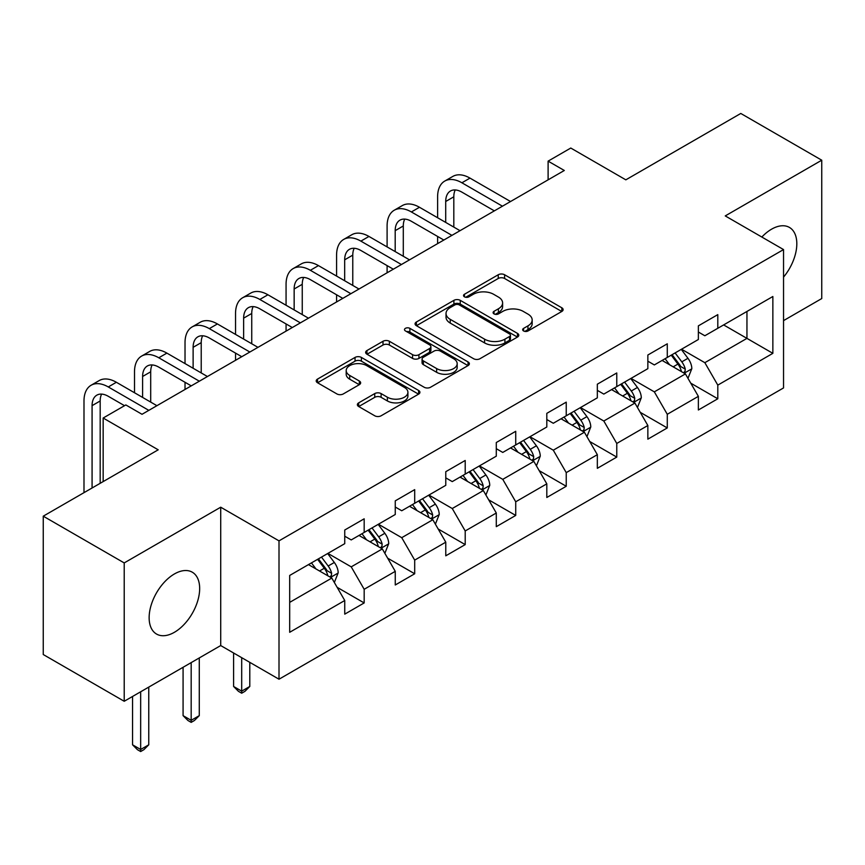 <?xml version="1.0" encoding="UTF-8"?>
<svg xmlns="http://www.w3.org/2000/svg" width="865" height="865" viewBox="0 0 865 865"><rect width="100%" height="100%" fill="white"/><g stroke="black" fill="none" stroke-linecap="round" stroke-linejoin="round"><path stroke-width="1.3" d="M523.585 330.96A3.146 1.817 0 0 0 528.039 330.96L561.817 311.454A4.498 2.595 0 0 0 563.126 309.616A4.498 2.595 0 0 0 561.817 307.789L504.598 274.756A4.498 2.595 0 0 0 498.24 274.756L464.462 294.251A3.146 1.817 0 0 0 463.543 295.538A3.146 1.817 0 0 0 464.462 296.825A3.146 1.817 0 0 0 468.917 296.825L473.285 294.295A14.381 8.304 0 0 1 493.634 294.295L498.402 297.052A14.381 8.304 0 0 1 502.608 302.923A14.381 8.304 0 0 1 498.402 308.794L494.023 311.314A3.146 1.817 0 0 0 493.104 312.6A3.146 1.817 0 0 0 494.023 313.887A3.146 1.817 0 0 0 498.478 313.887L502.846 311.368A14.381 8.304 0 0 1 523.195 311.368L527.964 314.114A14.381 8.304 0 0 1 532.17 319.985A14.381 8.304 0 0 1 527.964 325.867L523.585 328.386A3.146 1.817 0 0 0 522.665 329.673A3.146 1.817 0 0 0 523.585 330.96L523.585 328.386M174.406 632.293A35.724 20.619 120 0 0 197.739 600.807A35.724 20.619 120 0 0 192.268 572.187A35.724 20.619 120 0 0 174.406 573.96A35.724 20.619 120 0 0 151.061 605.435A35.724 20.619 120 0 0 156.543 634.056A35.724 20.619 120 0 0 174.406 632.293M783.539 277.114A35.724 20.619 120 0 0 789.421 227.419A35.724 20.619 120 0 0 771.558 229.193A35.724 20.619 120 0 0 761.838 237.042M358.694 402.852A4.498 2.595 0 0 0 357.375 404.679A4.498 2.595 0 0 0 358.694 406.518L374.75 415.784A4.498 2.595 0 0 0 381.108 415.784L418.617 394.126A4.498 2.595 0 0 0 419.925 392.299A4.498 2.595 0 0 0 418.617 390.461L361.397 357.429A4.498 2.595 0 0 0 355.039 357.429L317.531 379.086A4.498 2.595 0 0 0 316.212 380.914A4.498 2.595 0 0 0 317.531 382.752L336.918 393.943A4.498 2.595 0 0 0 343.275 393.943L359.332 384.676A4.498 2.595 0 0 0 360.651 382.849A4.498 2.595 0 0 0 359.332 381.011L349.72 375.453A12.024 6.942 0 0 1 346.195 370.544A12.024 6.942 0 0 1 353.612 364.133A12.024 6.942 0 0 1 366.717 365.636L404.387 387.39A12.024 6.942 0 0 1 407.912 392.299A12.024 6.942 0 0 1 400.484 398.711A12.024 6.942 0 0 1 387.379 397.208L381.108 393.586A4.498 2.595 0 0 0 374.75 393.586L358.694 402.852L358.694 406.518M783.539 320.623L821.75 298.555L821.75 160.198L740.786 113.456L625.827 179.833L570.781 148.045L548.107 161.139L564.304 170.481L142.022 414.292L125.825 404.939L103.162 418.022L103.162 481.6M124.214 562.92L124.214 701.277L220.716 645.56L220.716 507.204L124.214 562.92L43.25 516.178L158.208 449.811L103.162 418.022M220.716 507.204L279.006 540.863L783.539 249.574L783.539 387.931L279.006 679.22L279.006 540.863M821.75 160.198L725.248 215.915L783.539 249.574M473.609 358.716A4.498 2.595 0 0 0 479.967 358.716L517.465 337.058A4.498 2.595 0 0 0 518.784 335.22A4.498 2.595 0 0 0 517.465 333.382L460.256 300.35A4.498 2.595 0 0 0 453.898 300.35L416.389 322.007A4.498 2.595 0 0 0 415.07 323.845A4.498 2.595 0 0 0 416.389 325.683L473.609 358.716M406.68 331.63A3.146 1.817 0 0 1 409.869 332.084L409.869 328.343L468.041 361.927A4.498 2.595 0 0 1 469.36 363.754A4.498 2.595 0 0 1 468.041 365.592L430.532 387.25A4.498 2.595 0 0 1 424.174 387.25L366.965 354.218L366.965 350.541A4.498 2.595 0 0 0 365.646 352.379A4.498 2.595 0 0 0 366.965 354.218M366.965 350.541L383.011 341.275A4.498 2.595 0 0 1 389.369 341.275L412.573 354.672A4.498 2.595 0 0 0 418.93 354.672L429.581 348.53A4.498 2.595 0 0 0 430.9 346.692A4.498 2.595 0 0 0 429.581 344.854L405.425 330.906A3.146 1.817 0 0 1 404.496 329.63A3.146 1.817 0 0 1 406.442 327.943A3.146 1.817 0 0 1 409.869 328.343M124.214 701.277L43.25 654.535L43.25 516.178M337.134 587.324L364.176 602.937L364.176 589.292L395.262 571.343L395.262 584.989L414.692 573.765L414.692 560.12L445.778 542.171L445.778 555.817L465.208 544.604L465.208 530.959L496.294 513.01L496.294 526.655L515.724 515.432L515.724 501.786L546.81 483.838L546.81 497.483L566.24 486.271L566.24 472.625L597.337 454.676L597.337 468.322L616.767 457.098L616.767 443.453L647.853 425.504L647.853 439.15L667.283 427.937L667.283 414.292L698.369 396.343L698.369 409.988L717.799 398.776L717.799 385.12L772.856 353.342L772.856 296.5L746.949 311.454L746.949 338.377L772.856 353.342M364.176 602.937L344.746 614.15L344.746 600.505L289.689 632.293L289.689 575.452L344.746 543.663L344.746 530.018L364.176 518.805L364.176 532.451L395.262 514.502L395.262 500.857L414.692 489.633L414.692 503.279L445.778 485.33L445.778 471.685L465.208 460.472L465.208 474.117L496.294 456.169L496.294 442.523L515.724 431.3L515.724 444.945L546.81 426.996L546.81 413.351L566.24 402.139L566.24 415.784L597.337 397.835L597.337 384.19L616.767 372.966L616.767 386.612L647.853 368.663L647.853 355.018L667.283 343.805L667.283 357.45L698.369 339.502L698.369 325.856L717.799 314.633L717.799 328.289L772.856 296.5M358.986 535.446L382.308 548.907L351.222 566.856L327.9 553.395M344.746 536.192L351.222 539.933L364.176 532.451M351.222 566.856L364.176 589.292M382.308 548.907L395.262 571.343M409.513 506.274L432.824 519.735L401.738 537.684L378.416 524.222M395.262 507.02L401.738 510.761L414.692 503.279M401.738 537.684L414.692 560.12M432.824 519.735L445.778 542.171M460.029 477.112L483.34 490.574L452.254 508.523L428.943 495.061M445.778 477.858L452.254 481.6L465.208 474.117M452.254 508.523L465.208 530.959M483.34 490.574L496.294 513.01M510.545 447.94L533.856 461.402L502.77 479.351L479.459 465.889M496.294 448.686L502.77 452.427L515.724 444.945M502.77 479.351L515.724 501.786M533.856 461.402L546.81 483.838M561.061 418.779L584.383 432.24L553.286 450.189L529.975 436.728M546.81 419.525L553.286 423.266L566.24 415.784M553.286 450.189L566.24 472.625M584.383 432.24L597.337 454.676M611.577 389.607L634.899 403.068L603.813 421.017L580.491 407.556M597.337 390.353L603.813 394.094L616.767 386.612M603.813 421.017L616.767 443.453M634.899 403.068L647.853 425.504M662.103 360.446L685.415 373.907L654.329 391.856L631.007 378.394M647.853 361.192L654.329 364.933L667.283 357.45M654.329 391.856L667.283 414.292M685.415 373.907L698.369 396.343M723.627 324.916L746.949 338.377L704.845 362.684L681.534 349.222M698.369 332.019L704.845 335.761L717.799 328.289M704.845 362.684L717.799 385.12M220.716 645.56L279.006 679.22M548.107 161.139L548.107 179.833M289.689 602.375L331.792 578.069L308.47 564.607M331.792 578.069L344.746 600.505M690.757 383.163L717.799 398.776M640.241 412.324L667.283 427.937M589.725 441.496L616.767 457.098M539.209 470.657L566.24 486.271M488.682 499.829L515.724 515.432M438.166 528.991L465.208 544.604M387.65 558.163L414.692 573.765M524.85 331.403L527.964 329.597A14.381 8.304 0 0 0 532.17 323.726L532.17 319.985M502.608 302.923L502.608 306.664A14.381 8.304 0 0 1 498.402 312.535L495.288 314.33M561.753 311.486L504.598 278.487A4.498 2.595 0 0 0 498.24 278.487L465.727 297.268M517.411 337.091L460.256 304.091A4.498 2.595 0 0 0 453.898 304.091L416.443 325.716M509.528 336.507A3.146 1.817 0 0 0 510.447 335.22A3.146 1.817 0 0 0 509.528 333.933L459.304 304.945A3.146 1.817 0 0 0 454.849 304.945L450.243 307.605A14.381 8.304 0 0 0 446.026 313.476A14.381 8.304 0 0 0 450.243 319.347L484.573 339.167A14.381 8.304 0 0 0 504.911 339.167L509.528 336.507L509.528 340.248A3.146 1.817 0 0 0 510.447 338.961L510.447 335.22M446.026 313.476L446.026 317.217A14.381 8.304 0 0 0 450.243 323.088L450.243 319.347M509.528 340.248L504.911 342.908A14.381 8.304 0 0 1 484.573 342.908L450.243 323.088M367.019 354.25L383.011 345.016L383.011 341.275M430.9 346.692L430.9 350.433A4.498 2.595 0 0 1 429.581 352.271L418.93 358.413A4.498 2.595 0 0 1 412.573 358.413L389.369 345.016A4.498 2.595 0 0 0 383.011 345.016M409.869 332.084L467.987 365.625M436.652 368.577A12.024 6.942 0 0 0 449.757 370.079A12.024 6.942 0 0 0 457.185 363.668A12.024 6.942 0 0 0 453.66 358.759L440.382 351.093A4.498 2.595 0 0 0 434.035 351.093L423.385 357.245A4.498 2.595 0 0 0 422.066 359.083A4.498 2.595 0 0 0 423.385 360.91L436.652 368.577L436.652 372.318A12.024 6.942 0 0 0 449.757 373.821A12.024 6.942 0 0 0 457.185 367.409L457.185 363.668M422.066 359.083L422.066 362.813A4.498 2.595 0 0 0 423.385 364.652L423.385 360.91M436.652 372.318L423.385 364.652M407.912 392.299L407.912 396.04A12.024 6.942 0 0 1 400.484 402.452A12.024 6.942 0 0 1 387.379 400.949L381.108 397.316A4.498 2.595 0 0 0 374.75 397.316L358.759 406.55M346.195 370.544L346.195 374.286A12.024 6.942 0 0 0 349.72 379.194L349.72 375.453M359.267 384.72L349.72 379.194M418.552 394.17L361.397 361.17A4.498 2.595 0 0 0 355.039 361.17L317.596 382.784M687.978 378.34L691.827 368.631A12.132 7.007 -120 0 0 687.956 358.294L681.274 349.374M669.618 364.781L665.077 358.726M683.534 372.815L685.004 371.269L685.275 369.15A12.132 7.007 -120 0 0 681.804 361.851L675.111 352.931M672.073 354.682L679.49 364.576A6.185 3.568 60 0 1 680.614 366.457L685.275 369.15M671.229 355.169L677.911 364.089A12.132 7.007 60 0 1 681.393 371.388M437.614 217.753L437.614 196.809A34.351 19.83 60 0 1 444.729 181.088L452.828 176.417A34.351 19.83 60 0 1 469.998 178.114L510.545 201.523M444.729 181.088A34.351 19.83 60 0 1 461.899 182.785L502.446 206.194M494.348 210.865L461.899 192.138A22.901 13.224 -120 0 0 450.46 191.003A22.901 13.224 -120 0 0 445.713 201.48L445.713 222.424M455.239 189.943A22.901 13.224 -120 0 0 453.811 196.809L453.811 227.095M437.614 243.627L437.614 236.448M637.451 407.502L641.311 397.792A12.132 7.007 -120 0 0 637.44 387.466L630.747 378.546M619.102 393.953L614.561 387.888M633.018 401.987L634.488 400.43L634.759 398.311A12.132 7.007 -120 0 0 631.277 391.012L624.595 382.092M621.557 383.844L628.974 393.748A6.185 3.568 60 0 1 630.098 395.629L634.759 398.311M620.713 384.341L627.395 393.261A12.132 7.007 60 0 1 630.866 400.56M586.935 436.663L590.784 426.964A12.132 7.007 -120 0 0 586.913 416.627L580.231 407.707M568.586 423.115L564.045 417.06M582.502 431.148L583.972 429.602L584.243 427.483A12.132 7.007 -120 0 0 580.761 420.185L574.079 411.264M571.041 413.016L578.458 422.909A6.185 3.568 60 0 1 579.582 424.791L584.243 427.483M570.197 413.502L576.879 422.423A12.132 7.007 60 0 1 580.35 429.721M387.098 246.914L387.098 225.981A34.351 19.83 60 0 1 394.213 210.249L402.312 205.578A34.351 19.83 60 0 1 419.482 207.276L460.029 230.685M394.213 210.249A34.351 19.83 60 0 1 411.383 211.957L451.93 235.367M443.832 240.038L411.383 221.299A22.901 13.224 -120 0 0 399.933 220.164A22.901 13.224 -120 0 0 395.197 230.652L395.197 251.596M404.723 219.115A22.901 13.224 -120 0 0 403.295 225.981L403.295 256.267M387.098 272.789L387.098 265.609M336.582 276.086L336.582 255.143A34.351 19.83 60 0 1 343.697 239.421L351.785 234.75A34.351 19.83 60 0 1 368.966 236.448L409.513 259.857M343.697 239.421A34.351 19.83 60 0 1 360.867 241.119L401.414 264.528M393.315 269.199L360.867 250.472A22.901 13.224 -120 0 0 349.417 249.336A22.901 13.224 -120 0 0 344.681 259.814L344.681 280.757M354.207 248.277A22.901 13.224 -120 0 0 352.769 255.143L352.769 285.428M336.582 301.961L336.582 294.781M536.419 465.835L540.268 456.125A12.132 7.007 -120 0 0 536.397 445.799L529.715 436.868M518.059 452.287L513.518 446.221M531.986 460.321L533.456 458.764L533.716 456.644A12.132 7.007 -120 0 0 530.245 449.346L523.563 440.426M520.525 442.177L527.931 452.081A6.185 3.568 60 0 1 529.056 453.952L533.716 456.644M519.67 442.675L526.363 451.595A12.132 7.007 60 0 1 529.834 458.893M485.903 494.996L489.752 485.297A12.132 7.007 -120 0 0 485.881 474.961L479.199 466.04M467.543 481.448L463.002 475.393M481.459 489.482L482.94 487.936L483.2 485.816A12.132 7.007 -120 0 0 479.729 478.518L473.047 469.598M469.998 471.349L477.415 481.243A6.185 3.568 60 0 1 478.54 483.124L483.2 485.816M469.154 471.836L475.837 480.756A12.132 7.007 60 0 1 479.318 488.055M435.387 524.168L439.236 514.459A12.132 7.007 -120 0 0 435.365 504.133L428.672 495.202M417.027 510.62L412.486 504.555M430.943 518.654L432.414 517.097L432.684 514.978A12.132 7.007 -120 0 0 429.213 507.679L422.52 498.759M419.482 500.511L426.899 510.415A6.185 3.568 60 0 1 428.024 512.285L432.684 514.978M418.638 500.997L425.321 509.928A12.132 7.007 60 0 1 428.791 517.227M241.692 657.681L241.692 691.146L249.79 686.475L249.79 662.352M249.79 686.475L244.936 691.34L241.692 693.211L238.459 691.34L233.604 686.475L233.604 653.01M233.604 686.475L241.692 691.146L241.692 693.211M286.066 305.248L286.066 284.315A34.351 19.83 60 0 1 293.17 268.583L301.269 263.912A34.351 19.83 60 0 1 318.45 265.609L358.986 289.018M293.17 268.583A34.351 19.83 60 0 1 310.351 270.291L350.898 293.7M342.8 298.371L310.351 279.633A22.901 13.224 -120 0 0 298.901 278.498A22.901 13.224 -120 0 0 294.154 288.986L294.154 309.919M303.691 277.449A22.901 13.224 -120 0 0 302.253 284.315L302.253 314.601M286.066 331.122L286.066 323.943M235.54 334.42L235.54 313.476A34.351 19.83 60 0 1 242.654 297.755L250.753 293.084A34.351 19.83 60 0 1 267.923 294.781L308.47 318.19M242.654 297.755A34.351 19.83 60 0 1 259.835 299.452L300.371 322.861M292.284 327.532L259.835 308.805A22.901 13.224 -120 0 0 248.385 307.67A22.901 13.224 -120 0 0 243.638 318.147L243.638 339.091M253.164 306.61A22.901 13.224 -120 0 0 251.737 313.476L251.737 343.762M235.54 360.294L235.54 353.115M185.024 363.581L185.024 342.648A34.351 19.83 60 0 1 192.138 326.916L200.237 322.245A34.351 19.83 60 0 1 217.407 323.943L257.954 347.352M192.138 326.916A34.351 19.83 60 0 1 209.308 328.624L249.855 352.023M241.757 356.704L209.308 337.966A22.901 13.224 -120 0 0 197.869 336.831A22.901 13.224 -120 0 0 193.122 347.319L193.122 368.252M202.648 335.782A22.901 13.224 -120 0 0 201.221 342.648L201.221 372.934M185.024 389.455L185.024 382.276M134.508 392.753L134.508 371.809A34.351 19.83 60 0 1 141.622 356.088L149.721 351.406A34.351 19.83 60 0 1 166.891 353.115L207.438 376.524M141.622 356.088A34.351 19.83 60 0 1 158.792 357.786L199.339 381.195M191.241 385.866L158.792 367.138A22.901 13.224 -120 0 0 147.342 366.003A22.901 13.224 -120 0 0 142.606 376.48L142.606 397.424M152.132 364.943A22.901 13.224 -120 0 0 150.694 371.809L150.694 402.095M83.992 492.661L83.992 400.971A34.351 19.83 60 0 1 91.106 385.249L99.194 380.578A34.351 19.83 60 0 1 116.375 382.276L156.911 405.685M91.106 385.249A34.351 19.83 60 0 1 108.276 386.958L148.823 410.356M124.528 405.685L108.276 396.3A22.901 13.224 -120 0 0 96.826 395.164A22.901 13.224 -120 0 0 92.079 405.653L92.079 487.99M101.616 394.116A22.901 13.224 -120 0 0 100.178 400.971L100.178 483.319M384.86 553.33L388.72 543.631A12.132 7.007 -120 0 0 384.839 533.294L378.156 524.374M366.511 539.782L361.97 533.716M380.427 547.815L381.897 546.269L382.168 544.15A12.132 7.007 -120 0 0 378.686 536.851L372.004 527.92M368.966 529.683L376.383 539.576A6.185 3.568 60 0 1 377.508 541.458L382.168 544.15M368.122 530.169L374.805 539.09A12.132 7.007 60 0 1 378.275 546.388M191.176 662.612L191.176 720.318L199.274 715.647L199.274 657.941M199.274 715.647L194.42 720.502L191.176 722.372L187.943 720.502L183.077 715.647L183.077 667.293M183.077 715.647L191.176 720.318L191.176 722.372M334.344 582.502L338.193 572.792A12.132 7.007 -120 0 0 334.322 562.466L327.64 553.535M315.985 568.954L311.454 562.888M329.911 576.987L331.382 575.43L331.641 573.311A12.132 7.007 -120 0 0 328.17 566.013L321.488 557.092M318.45 558.844L325.867 568.748A6.185 3.568 60 0 1 326.981 570.619L331.641 573.311M317.606 559.331L324.289 568.262A12.132 7.007 60 0 1 327.759 575.56M140.66 691.784L140.66 749.479L148.758 744.808L148.758 687.113M148.758 744.808L143.893 749.674L140.66 751.544L137.416 749.674L132.561 744.808L132.561 696.455M132.561 744.808L140.66 749.479L140.66 751.544M527.964 329.597L527.964 325.867M494.023 313.887L494.023 311.314M498.402 312.535L498.402 308.794M464.462 296.825L464.462 294.251M498.24 278.487L498.24 274.756M504.598 278.487L504.598 274.756M561.817 311.454L561.817 307.789M416.389 325.683L416.389 322.007M453.898 304.091L453.898 300.35M460.256 304.091L460.256 300.35M517.465 337.058L517.465 333.382M484.573 342.908L484.573 339.167M504.911 342.908L504.911 339.167M389.369 345.016L389.369 341.275M412.573 358.413L412.573 354.672M418.93 358.413L418.93 354.672M429.581 352.271L429.581 348.53M468.041 365.592L468.041 361.927M374.75 397.316L374.75 393.586M381.108 397.316L381.108 393.586M387.379 400.949L387.379 397.208M359.332 384.676L359.332 381.011M317.531 382.752L317.531 379.086M355.039 361.17L355.039 357.429M361.397 361.17L361.397 357.429M418.617 394.126L418.617 390.461M684.215 373.215L691.751 368.868M681.804 361.851L687.956 358.294M673.165 366.836L677.911 364.089M469.998 178.114L461.899 182.785M453.811 196.809L445.713 201.48M633.699 402.376L641.225 398.03M631.277 391.012L637.44 387.466M622.649 395.997L627.395 393.261M583.183 431.549L590.709 427.202M580.761 420.185L586.913 416.627M572.133 425.169L576.879 422.423M419.482 207.276L411.383 211.957M403.295 225.981L395.197 230.652M368.966 236.448L360.867 241.119M352.769 255.143L344.681 259.814M532.667 460.71L540.192 456.363M530.245 449.346L536.397 445.799M521.617 454.33L526.363 451.595M482.14 489.882L489.677 485.535M479.729 478.518L485.881 474.961M471.09 483.503L475.837 480.756M431.624 519.043L439.15 514.697M429.213 507.679L435.365 504.133M420.574 512.664L425.321 509.928M318.45 265.609L310.351 270.291M302.253 284.315L294.154 288.986M267.923 294.781L259.835 299.452M251.737 313.476L243.638 318.147M217.407 323.943L209.308 328.624M201.221 342.648L193.122 347.319M166.891 353.115L158.792 357.786M150.694 371.809L142.606 376.48M116.375 382.276L108.276 386.958M100.178 400.971L92.079 405.653M381.108 548.215L388.634 543.869M378.686 536.851L384.839 533.294M370.058 541.836L374.805 539.09M330.592 577.377L338.118 573.03M328.17 566.013L334.322 562.466M319.542 570.997L324.289 568.262"/></g></svg>
